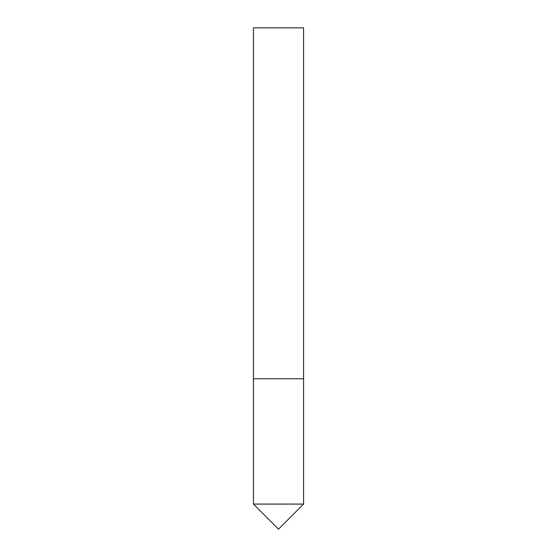 <?xml version="1.0" encoding="UTF-8"?>
<svg xmlns="http://www.w3.org/2000/svg" width="557" height="557" viewBox="0 0 557 557"><rect width="100%" height="100%" fill="white"/><g stroke="black" fill="none" stroke-linecap="round" stroke-linejoin="round"><path stroke-width="0.84" d="M303.565 504.085L253.435 504.085L253.435 378.76L303.565 378.76L253.435 378.76L253.435 27.85L303.565 27.85L303.565 504.085L278.5 529.15L253.435 504.085"/></g></svg>
